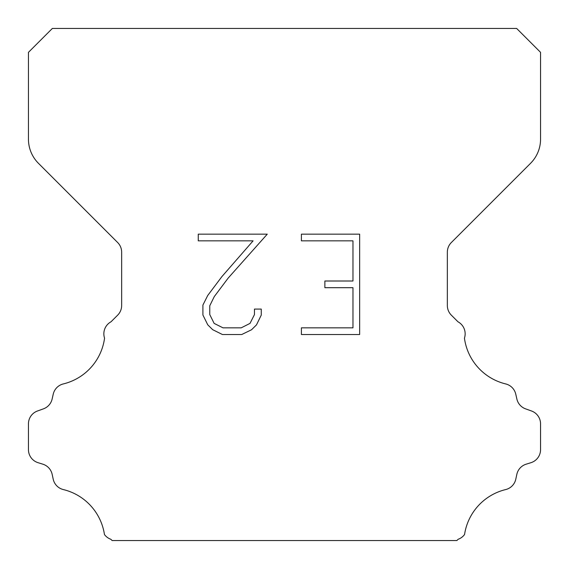 <?xml version="1.0" encoding="UTF-8"?>
<svg xmlns="http://www.w3.org/2000/svg" width="569" height="569" viewBox="0 0 569 569"><rect width="100%" height="100%" fill="white"/><g stroke="black" fill="none" stroke-linecap="round" stroke-linejoin="round"><path stroke-width="0.85" d="M352.965 327.844L352.965 287.694L324.871 287.694L324.871 281.001L352.965 281.001L352.965 240.851L301.406 240.851L301.406 234.158L359.658 234.158L359.658 334.529L301.406 334.529L301.406 327.844L352.965 327.844M261.256 309.081L261.256 315.098L256.484 324.899L251.519 329.771L241.718 334.529L222.443 334.529L212.706 329.693L207.742 324.792L202.905 314.998L202.905 305.062L207.742 295.46L221.917 276.577L253.091 240.851L198.261 240.851L198.261 234.158L267.266 234.158L228.19 278.056L214.271 296.613L209.762 305.766L209.762 314.579L214.143 323.405L223.027 327.844L241.199 327.844L250.019 323.391L254.464 314.579L254.464 309.081L261.256 309.081M52.348 28.45L516.652 28.45L540.55 52.348L540.55 139.177A34.14 34.14 0 0 1 530.55 163.317L451.345 242.522A13.656 13.656 0 0 0 447.348 252.181L447.348 305.51A13.656 13.656 0 0 0 451.345 315.162L457.988 321.798A13.656 13.656 0 0 1 464.439 338.157A54.624 54.624 0 0 0 505.677 383.926A13.656 13.656 0 0 1 515.77 394.182L516.865 399.011A13.656 13.656 0 0 0 525.55 408.841L531.524 410.996A13.656 13.656 0 0 1 540.55 423.841L540.55 449.652A13.656 13.656 0 0 1 530.948 462.689L526.133 464.19A13.656 13.656 0 0 0 516.837 474.361L515.799 479.169A13.656 13.656 0 0 1 505.67 489.568A54.624 54.624 0 0 0 464.553 534.519A13.656 13.656 0 0 1 458.137 539.284L456.871 540.55L112.129 540.55L110.863 539.284A13.656 13.656 0 0 1 104.447 534.519A54.624 54.624 0 0 0 63.33 489.568A13.656 13.656 0 0 1 53.202 479.169L52.163 474.361A13.656 13.656 0 0 0 42.867 464.19L38.052 462.689A13.656 13.656 0 0 1 28.45 449.652L28.45 423.841A13.656 13.656 0 0 1 37.476 410.996L43.45 408.841A13.656 13.656 0 0 0 52.135 399.011L53.23 394.182A13.656 13.656 0 0 1 63.323 383.926A54.624 54.624 0 0 0 104.561 338.157A13.656 13.656 0 0 1 111.012 321.798L117.655 315.162A13.656 13.656 0 0 0 121.652 305.51L121.652 252.181A13.656 13.656 0 0 0 117.655 242.522L38.45 163.317A34.14 34.14 0 0 1 28.45 139.177L28.45 52.348L52.348 28.45"/></g></svg>
